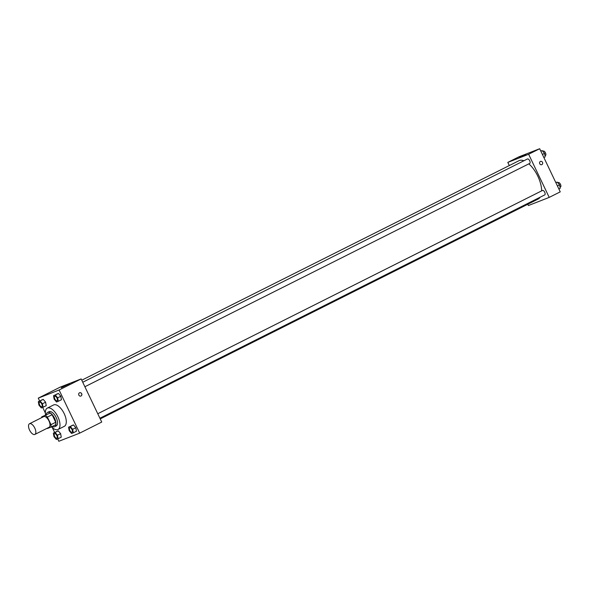<?xml version="1.0" encoding="UTF-8"?>
<svg xmlns="http://www.w3.org/2000/svg" width="590" height="590" viewBox="0 0 590 590"><rect width="100%" height="100%" fill="white"/><g stroke="black" fill="none" stroke-linecap="round" stroke-linejoin="round"><path stroke-width="0.89" d="M34.788 428.067A5.981 2.788 63.3 0 1 34.862 434.432A5.981 2.788 63.3 0 1 29.692 430.339A5.981 2.788 63.3 0 1 29.5 423.745A5.981 2.788 63.3 0 1 34.788 428.067M29.5 423.745L43.682 416.628A5.981 2.788 63.3 0 1 48.97 420.95A5.981 2.788 63.3 0 1 49.044 427.308L34.862 434.432M41.75 416.842L50.128 413.037L41.75 416.842A7.714 3.599 63.3 0 0 41.647 417.646M50.128 413.037A7.714 3.599 63.3 0 1 52.104 414.711L55.718 422.278L50.991 424.645A7.714 3.599 63.3 0 1 50.976 427.094L47.325 428.524A7.714 3.599 63.3 0 1 47.016 428.333M50.991 424.645L47.377 417.086A7.714 3.599 63.3 0 0 45.401 415.412M55.718 422.278A7.714 3.599 63.3 0 1 55.703 424.719L50.976 427.094M52.104 414.711L47.377 417.086M52.245 426.459A7.972 3.717 -116.7 0 0 54.516 426.784A7.972 3.717 -116.7 0 0 54.664 426.718A7.972 3.717 -116.7 0 0 54.413 417.926A7.972 3.717 -116.7 0 0 47.517 412.469A7.972 3.717 -116.7 0 0 46.278 414.571M47.517 412.469L49.088 411.68A7.972 3.717 63.3 0 1 56.139 417.447A7.972 3.717 63.3 0 1 56.242 425.928A7.972 3.717 63.3 0 1 56.094 425.995M45.541 414.932A11.955 5.575 63.3 0 1 47.303 408.118A11.955 5.575 63.3 0 1 57.872 416.769A11.955 5.575 63.3 0 1 58.034 429.491A11.955 5.575 63.3 0 1 51.514 426.828M47.303 408.118L53.602 404.954A11.955 5.575 63.3 0 1 64.177 413.605A11.955 5.575 63.3 0 1 64.332 426.327L58.034 429.491M57.702 438.894L58.838 441.276L79.672 433.141L59.096 390.005L38.269 398.139L39.626 400.994M42.687 407.402L45.349 412.993M52.318 427.603L54.649 432.477M73.308 432.795L76.457 431.216L75.837 427.728L73.455 424.925L68.551 427.19L69.178 430.678L71.552 433.48L73.308 432.795L72.681 429.314L70.306 426.511L68.551 427.19M58.1 438.739L61.249 437.153L60.63 433.665L58.248 430.862L53.343 433.134L53.97 436.622L56.345 439.425L58.1 438.739L57.481 435.25L55.099 432.448L53.343 433.134M43.085 407.248L46.234 405.669L45.607 402.181L43.232 399.378L38.328 401.643L38.947 405.131L41.33 407.933L43.085 407.248L42.458 403.759L40.083 400.957L38.328 401.643M58.285 401.311L61.441 399.725L60.814 396.237L58.44 393.434L53.535 395.706L54.155 399.194L56.537 401.997L58.285 401.311L57.665 397.822L55.29 395.02L53.535 395.706M79.672 433.141L101.731 422.064L81.155 378.928L60.328 387.062L38.269 398.139M61.272 387.748L69.738 383.611L61.272 387.748M81.155 378.928L59.096 390.005M80.882 396.045A1.74 1.541 68.7 0 0 81 395.993A1.74 1.541 -111.3 0 1 78.809 394.983A1.74 1.541 -111.3 0 1 81.656 393.796A1.74 1.541 -111.3 0 1 81 395.993A1.74 1.541 68.7 0 0 79.613 392.8M528.839 163.858A21.439 9.993 63.3 0 1 537.851 176.248A21.439 9.993 63.3 0 1 541.642 190.88M540.145 197.207A21.439 9.993 63.3 0 1 538.132 199.059L100.226 418.915M81.767 380.203L518.89 160.738A21.439 9.993 63.3 0 1 523.905 160.753M84.886 386.745L529.724 163.408A2.493 1.158 -116.7 0 0 529.643 160.664A2.493 1.158 -116.7 0 0 527.49 158.961L82.74 382.246M97.763 413.738L542.505 190.445A2.493 1.158 63.3 0 1 544.71 192.252A2.493 1.158 63.3 0 1 544.747 194.899L99.902 418.236M549.216 197.399L528.64 154.263L507.813 162.398L518.839 156.859L539.673 148.724L560.242 191.861L549.216 197.399L528.382 205.534L527.777 204.258M507.813 162.398L509.31 165.547M525.919 154.713L519.23 157.714L525.919 154.713M539.673 148.724L528.64 154.263M541.76 164.654A1.74 1.541 68.7 0 0 542.505 162.339A1.74 1.541 -111.3 0 1 541.76 164.654A1.74 1.541 -111.3 0 1 540.492 161.409A1.74 1.541 -111.3 0 1 542.505 162.339A1.74 1.541 68.7 0 0 540.492 161.409M543.862 157.523L545.167 156.866L544.541 153.378L542.166 150.575L540.809 151.106M544.541 153.378L542.402 154.455M542.166 150.575L540.868 151.232M542.771 151.291L543.243 151.047A2.493 1.158 63.3 0 1 545.448 152.847A2.493 1.158 63.3 0 1 545.485 155.502L544.968 155.76M558.885 189.006L560.183 188.358L559.563 184.869L557.181 182.067L555.824 182.598M559.563 184.869L557.425 185.939M557.181 182.067L555.883 182.716M557.786 182.775L558.265 182.539A2.493 1.158 63.3 0 1 560.471 184.338A2.493 1.158 63.3 0 1 560.5 186.986L559.984 187.244M54.796 396.281L54.782 396.288A2.493 1.158 63.3 0 1 56.987 398.088A2.493 1.158 63.3 0 1 57.016 400.743A2.493 1.158 63.3 0 1 54.863 399.032A2.493 1.158 63.3 0 1 54.782 396.288A2.493 1.158 63.3 0 1 54.796 396.281A2.493 1.158 63.3 0 1 56.994 398.08A2.493 1.158 63.3 0 1 57.031 400.735A2.493 1.158 63.3 0 1 57.023 400.735M61.441 399.725L60.814 396.237L57.665 397.822M60.814 396.237L58.44 393.434L55.29 395.02M58.44 393.434L56.684 394.12M39.589 402.218L39.574 402.225A2.493 1.158 63.3 0 1 41.779 404.032A2.493 1.158 63.3 0 1 41.824 406.672A2.493 1.158 63.3 0 1 41.816 406.68A2.493 1.158 63.3 0 1 39.655 404.976A2.493 1.158 63.3 0 1 39.574 402.225A2.493 1.158 63.3 0 1 39.589 402.218A2.493 1.158 63.3 0 1 41.787 404.025A2.493 1.158 63.3 0 1 41.809 406.68L41.824 406.672M46.234 405.669L45.607 402.181L42.458 403.759M45.607 402.181L43.232 399.378L40.083 400.957M43.232 399.378L41.477 400.064M72.017 429.572A2.493 1.158 63.3 0 1 72.046 432.219A2.493 1.158 63.3 0 1 72.039 432.227L72.032 432.227A2.493 1.158 63.3 0 1 69.878 430.523A2.493 1.158 63.3 0 1 69.797 427.772A2.493 1.158 63.3 0 1 69.812 427.772A2.493 1.158 63.3 0 1 72.017 429.572M76.457 431.216L75.837 427.728L72.681 429.314M75.837 427.728L73.455 424.925L70.306 426.511M73.455 424.925L71.707 425.611M69.812 427.772L69.797 427.772A2.493 1.158 63.3 0 1 72.002 429.579A2.493 1.158 63.3 0 1 72.032 432.227M54.59 433.716L54.605 433.709A2.493 1.158 63.3 0 1 54.605 433.709A2.493 1.158 63.3 0 1 56.81 435.509A2.493 1.158 63.3 0 1 56.839 438.164A2.493 1.158 63.3 0 1 56.832 438.164L56.832 438.171A2.493 1.158 63.3 0 1 54.671 436.46A2.493 1.158 63.3 0 1 54.59 433.716A2.493 1.158 63.3 0 1 56.795 435.516A2.493 1.158 63.3 0 1 56.832 438.171M61.249 437.153L60.63 433.665L57.481 435.25M60.63 433.665L58.248 430.862L55.099 432.448M58.248 430.862L56.5 431.548M56.242 425.928L54.664 426.718"/></g></svg>
